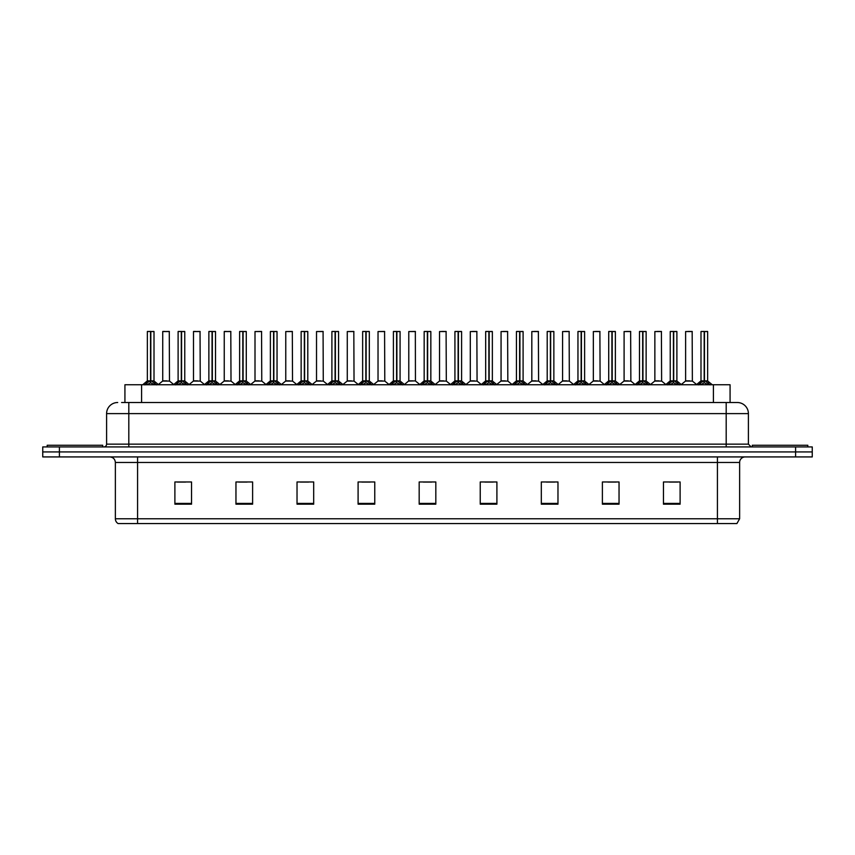 <?xml version="1.0" encoding="UTF-8"?>
<svg xmlns="http://www.w3.org/2000/svg" width="855" height="855" viewBox="0 0 855 855"><rect width="100%" height="100%" fill="white"/><g stroke="black" fill="none" stroke-linecap="round" stroke-linejoin="round"><path stroke-width="1.28" d="M124.926 402.513L124.926 384.75L730.074 384.75L730.074 402.513M739.628 518.771L736.914 523.549L717.42 523.549L717.42 518.771L739.628 518.771L739.628 462.48A5.547 5.547 0 0 1 745.186 456.923M717.42 523.549L118.086 523.549A5.547 5.547 0 0 1 115.372 518.771L115.372 462.48C115.04 459.103 113.191 457.254 109.814 456.923M812.25 456.923L812.25 451.932L42.75 451.932L42.75 456.923L59.401 456.923L59.401 451.932L42.75 451.932L42.75 446.93L59.401 446.93L59.401 451.932L812.25 451.932L812.25 456.923L59.401 456.923M680.11 504.172L680.11 481.964L663.459 481.964L663.459 504.172L680.11 504.172M619.041 504.172L619.041 481.964L602.39 481.964L602.39 504.172L619.041 504.172M557.973 504.172L557.973 481.964L541.311 481.964L541.311 504.172L557.973 504.172M496.905 504.172L496.905 481.964L480.243 481.964L480.243 504.172L496.905 504.172M191.541 504.172L191.541 481.964L174.89 481.964L174.89 504.172L191.541 504.172M252.61 504.172L252.61 481.964L235.959 481.964L235.959 504.172L252.61 504.172M313.689 504.172L313.689 481.964L297.027 481.964L297.027 504.172L313.689 504.172M374.757 504.172L374.757 481.964L358.095 481.964L358.095 504.172L374.757 504.172M435.826 504.172L435.826 481.964L419.174 481.964L419.174 504.172L435.826 504.172M546.366 482.081L554.692 482.081M607.884 482.081L616.209 482.081M669.401 482.081L677.726 482.081M361.825 482.081L370.151 482.081M300.308 482.081L308.634 482.081M238.791 482.081L247.116 482.081M177.274 482.081L185.599 482.081M484.849 482.081L493.175 482.081M423.332 482.081L431.668 482.081M121.848 402.513L737.299 402.513A11.104 11.104 0 0 1 748.403 413.617L748.403 444.151L751.182 446.93M121.592 402.513L128.806 402.513L128.806 413.617L106.597 413.617L106.597 444.151A2.779 2.779 0 0 1 103.818 446.93M117.701 402.513A11.104 11.104 0 0 0 106.597 413.617M812.25 446.93L812.25 451.932L812.25 446.93L59.401 446.93M748.403 413.617L726.194 413.617L726.194 402.513L737.299 402.513M144.88 384.878L146.9 382.751L150.533 380.913L150.533 382.848L150.683 380.304L156.486 384.878M147.349 331.558L150.544 331.451L147.349 331.558L147.349 380.86L150.533 380.913M154.007 331.558L150.822 331.558L150.822 380.87L154.007 380.86L154.007 331.558L147.455 331.451M150.822 331.558L153.9 331.451M150.533 331.558L150.533 380.87L147.349 380.86L142.721 384.75M150.822 331.451L150.822 380.913M151.196 381.084L154.114 381.084L150.533 380.86L150.63 331.451L149.572 331.451M154.466 382.751L154.466 384.75L150.822 382.848M150.533 382.848L146.9 384.761L146.9 382.751M166.896 380.86L162.632 381.084L169.493 381.084L169.279 331.451L162.728 331.558L162.728 380.86L166.201 380.86M164.951 331.451L162.835 331.451M165.913 380.86L165.218 380.86M102.707 446.93L102.707 445.263L47.196 445.263L47.196 446.93M175.638 384.878L177.658 382.751L181.292 380.913L181.292 382.848L181.442 380.304L187.245 384.878M178.107 331.558L181.292 331.451L178.107 331.558L178.107 380.86L181.292 380.913M184.766 331.558L181.581 331.558L181.581 380.87L184.766 380.86L184.766 331.558L178.214 331.451M181.581 331.558L184.659 331.451M181.292 331.558L181.292 380.87L178.107 380.86L173.48 384.75M181.581 331.451L181.581 380.913M181.944 381.084L184.872 381.084L181.292 380.86L181.388 331.451L180.33 331.451M185.225 382.751L185.225 384.75L181.581 382.848M181.292 382.848L177.658 384.761L177.658 382.751M206.397 384.878L208.417 382.751L212.051 380.913L212.051 382.848L212.2 380.304L218.004 384.878M208.866 331.558L212.051 331.451L208.866 331.558L208.866 380.86L212.051 380.913M215.524 331.558L212.339 331.558L212.339 380.87L215.524 380.86L215.524 331.558L208.973 331.451M212.339 331.558L215.417 331.451M212.051 331.558L212.051 380.87L208.866 380.86L204.238 384.75M212.339 331.451L212.339 380.913M212.703 381.084L215.631 381.084L212.051 380.86L212.147 331.451L211.089 331.451M215.984 382.751L215.984 384.75L212.339 382.848M212.051 382.848L208.417 384.761L208.417 382.751M237.145 384.878L239.165 382.751L242.809 380.913L242.809 382.848L242.948 380.304L248.752 384.878M239.624 331.558L242.809 331.451L239.624 331.558L239.624 380.86L242.809 380.913M246.283 331.558L243.098 331.558L243.098 380.87L246.283 380.86L246.283 331.558L239.731 331.451M243.098 331.558L246.176 331.451M242.809 331.558L242.809 380.87L239.624 380.86L234.997 384.75M243.098 331.451L243.098 380.913M243.461 381.084L246.39 381.084L242.809 380.86L242.906 331.451L241.847 331.451M246.742 382.751L246.742 384.75L243.098 382.848M242.809 382.848L239.165 384.761L239.165 382.751M267.904 384.878L269.924 382.751L273.568 380.913L273.568 382.848L273.707 380.304L279.51 384.878M270.383 331.558L273.568 331.451L270.383 331.558L270.383 380.86L273.568 380.913M277.041 331.558L273.857 331.558L273.857 380.87L277.041 380.86L277.041 331.558L270.49 331.451M273.857 331.558L276.935 331.451M273.568 331.558L273.568 380.87L270.383 380.86L265.755 384.75M273.857 331.451L273.857 380.913M274.22 381.084L277.148 381.084L273.568 380.86L273.664 331.451L272.595 331.451M277.49 382.751L277.49 384.75L273.857 382.848M273.568 382.848L269.924 384.761L269.924 382.751M197.655 380.86L193.38 381.084L200.252 381.084L200.038 331.451L193.487 331.558L193.487 380.86L196.96 380.86M195.71 331.451L193.593 331.451M196.671 380.86L195.977 380.86M228.413 380.86L224.138 381.084L231.01 381.084L230.797 331.451L224.245 331.558L224.245 380.86L227.719 380.86M226.468 331.451L224.352 331.451M227.43 380.86L226.735 380.86M259.172 380.86L254.897 381.084L261.769 381.084L261.555 331.451L255.004 331.558L255.004 380.86L258.477 380.86M258.189 380.86L257.494 380.86M807.804 446.93L807.804 445.263L752.293 445.263L752.293 446.93M298.662 384.878L300.682 382.751L304.327 380.913L304.327 382.848L304.466 380.304L310.269 384.878M301.142 331.558L304.327 331.451L301.142 331.558L301.142 380.86L304.327 380.913M307.8 331.558L304.615 331.558L304.615 380.87L307.8 380.86L307.8 331.558L301.249 331.451M304.615 331.558L307.693 331.451M304.327 331.558L304.327 380.87L301.142 380.86L296.503 384.75M304.604 331.451L304.615 380.913M304.979 381.084L307.896 381.084L304.327 380.86L304.423 331.451L303.354 331.451M308.249 382.751L308.249 384.75L304.615 382.848M304.327 382.848L300.682 384.761L300.682 382.751M329.421 384.878L331.441 382.751L335.085 380.913L335.085 382.848L335.224 380.304L341.027 384.878M331.9 331.558L335.085 331.451L331.9 331.558L331.9 380.86L335.085 380.913M338.559 331.558L335.374 331.558L335.374 380.87L338.559 380.86L338.559 331.558L332.007 331.451M335.374 331.558L338.452 331.451M335.085 331.558L335.085 380.87L331.9 380.86L327.262 384.75M335.363 331.451L335.374 380.913M335.737 381.084L338.655 381.084L335.085 380.86L335.181 331.451L334.113 331.451M339.007 382.751L339.007 384.75L335.374 382.848M335.085 382.848L331.441 384.761L331.441 382.751M360.179 384.878L362.199 382.751L365.844 380.913L365.844 382.848L365.983 380.304L371.786 384.878M362.648 331.558L365.844 331.451L362.648 331.558L362.648 380.86L365.844 380.913M369.317 331.558L366.132 331.558L366.132 380.87L369.317 380.86L369.317 331.558L362.766 331.451M366.132 331.558L369.2 331.451M365.844 331.558L365.844 380.87L362.659 380.86L358.021 384.75M366.122 331.451L366.132 380.913M366.496 381.084L369.413 381.084L365.844 380.86L365.94 331.451L364.871 331.451M369.766 382.751L369.766 384.75L366.132 382.848M365.844 382.848L362.199 384.761L362.199 382.751M289.93 380.86L285.656 381.084L292.528 381.084L292.314 331.451L285.762 331.558L285.762 380.86L289.236 380.86M288.947 380.86L288.253 380.86M320.689 380.86L316.414 381.084L323.276 381.084L323.072 331.451L316.521 331.558L316.521 380.86L319.994 380.86M319.706 380.86L319.011 380.86M351.448 380.86L347.173 381.084L354.034 381.084L353.82 331.451L347.28 331.558L347.28 380.86L350.753 380.86M350.465 380.86L349.77 380.86M390.938 384.878L392.958 382.751L396.592 380.913L396.592 382.848L396.741 380.304L402.545 384.878M393.407 331.558L396.602 331.451L393.407 331.558L393.407 380.86L396.592 380.913M400.076 331.558L396.891 331.558L396.891 380.87L400.076 380.86L400.076 331.558L393.524 331.451M396.891 331.558L399.958 331.451M396.592 331.558L396.592 380.87L393.418 380.86L388.779 384.75M396.88 331.451L396.891 380.913M397.254 381.084L400.172 381.084L396.592 380.86L396.699 331.451L395.63 331.451M400.525 382.751L400.525 384.75L396.891 382.848M396.592 382.848L392.958 384.761L392.958 382.751M421.697 384.878L423.717 382.751L427.35 380.913L427.35 382.848L427.5 380.304L433.303 384.878M424.166 331.558L427.361 331.451L424.166 331.558L424.166 380.86L427.35 380.913M430.835 331.558L427.65 331.558L427.65 380.87L430.835 380.86L430.835 331.558L424.283 331.451M427.65 331.558L430.717 331.451M427.35 331.558L427.35 380.87L424.166 380.86L419.538 384.75M427.639 331.451L427.65 380.913M428.013 381.084L430.931 381.084L427.35 380.86L427.447 331.451L426.389 331.451M431.283 382.751L431.283 384.75L427.65 382.848M427.35 382.848L423.717 384.761L423.717 382.751M452.455 384.878L454.475 382.751L458.109 380.913L458.109 382.848L458.259 380.304L464.062 384.878M454.924 331.558L458.12 331.451L454.924 331.558L454.924 380.86L458.109 380.913M461.593 331.558L458.408 331.558L458.408 380.87L461.593 380.86L461.593 331.558L455.042 331.451M458.408 331.558L461.476 331.451M458.109 331.558L458.109 380.87L454.924 380.86L450.296 384.75M458.398 331.451L458.301 380.86L458.205 331.451L457.147 331.451M458.408 380.913L458.408 382.848L458.205 380.86L461.689 381.084L458.772 381.084M462.042 382.751L462.042 384.75L458.408 382.848M458.109 382.848L454.475 384.761L454.475 382.751M483.214 384.878L485.234 382.751L488.868 380.913L488.868 382.848L489.017 380.304L494.821 384.878M485.683 331.558L488.878 331.451L485.683 331.558L485.683 380.86L488.868 380.913M492.352 331.558L489.156 331.558L489.156 380.87L492.352 380.86L492.352 331.558L485.8 331.451M489.156 331.558L492.234 331.451M488.868 331.558L488.868 380.87L485.683 380.86L481.055 384.75M489.156 331.451L489.156 380.913M489.53 381.084L492.448 381.084L488.868 380.86L488.964 331.451L487.906 331.451M492.801 382.751L492.801 384.75L489.156 382.848M488.868 382.848L485.234 384.761L485.234 382.751M513.973 384.878L515.993 382.751L519.626 380.913L519.626 382.848L519.776 380.304L525.579 384.878M516.441 331.558L519.637 331.451L516.441 331.558L516.441 380.86L519.626 380.913M523.1 331.558L519.915 331.558L519.915 380.87L523.1 380.86L523.1 331.558L516.548 331.451M519.915 331.558L522.993 331.451M519.626 331.558L519.626 380.87L516.441 380.86L511.814 384.75M519.915 331.451L519.915 380.913M520.289 381.084L523.207 381.084L519.626 380.86L519.722 331.451L518.664 331.451M523.559 382.751L523.559 384.75L519.915 382.848M519.626 382.848L515.993 384.761L515.993 382.751M382.206 380.86L377.931 381.084L384.793 381.084L384.579 331.451L378.028 331.558L378.028 380.86L381.512 380.86M381.223 380.86L380.518 380.86M415.445 380.87L415.338 331.451L408.786 331.558L408.786 380.86L412.27 380.86M412.965 380.86L411.276 380.86M411.971 380.86L408.786 380.86L404.436 384.526M443.724 380.86L439.449 381.084L446.31 381.084L446.096 331.451L439.545 331.558L439.545 380.86L443.029 380.86M443.991 331.451L441.768 331.451M442.73 380.86L442.035 380.86M474.482 380.86L470.207 381.084L477.069 381.084L476.855 331.451L470.303 331.558L470.303 380.86L473.777 380.86M474.749 331.451L472.526 331.451M473.488 380.86L472.794 380.86M505.23 380.86L500.966 381.084L507.827 381.084L507.614 331.451L501.062 331.558L501.062 380.86L504.536 380.86M505.508 331.451L503.285 331.451M504.247 380.86L503.552 380.86M544.731 384.878L546.751 382.751L550.385 380.913L550.385 382.848L550.535 380.304L556.338 384.878M547.2 331.558L550.396 331.451L547.2 331.558L547.2 380.86L550.385 380.913M553.858 331.558L550.673 331.558L550.673 380.87L553.858 380.86L553.858 331.558L547.307 331.451M550.673 331.558L553.751 331.451M550.385 331.558L550.385 380.87L547.2 380.86L542.572 384.75M550.673 331.451L550.673 380.913M551.037 381.084L553.965 381.084L550.385 380.86L550.481 331.451L549.423 331.451M554.318 382.751L554.318 384.75L550.673 382.848M550.385 382.848L546.751 384.761L546.751 382.751M575.49 384.878L577.51 382.751L581.144 380.913L581.144 382.848L581.293 380.304L587.096 384.878M577.959 331.558L581.144 331.451L577.959 331.558L577.959 380.86L581.144 380.913M584.617 331.558L581.432 331.558L581.432 380.87L584.617 380.86L584.617 331.558L578.066 331.451M581.432 331.558L584.51 331.451M581.144 331.558L581.144 380.87L577.959 380.86L573.331 384.75M581.432 331.451L581.432 380.913M581.795 381.084L584.724 381.084L581.144 380.86L581.24 331.451L580.182 331.451M585.077 382.751L585.077 384.75L581.432 382.848M581.144 382.848L577.51 384.761L577.51 382.751M606.248 384.878L608.258 382.751L611.902 380.913L611.902 382.848L612.052 380.304L617.855 384.878M608.717 331.558L611.902 331.451L608.717 331.558L608.717 380.86L611.902 380.913M615.376 331.558L612.191 331.558L612.191 380.87L615.376 380.86L615.376 331.558L608.824 331.451M612.191 331.558L615.269 331.451M611.902 331.558L611.902 380.87L608.717 380.86L604.09 384.75M612.191 331.451L612.095 380.86L611.998 331.451L610.94 331.451M612.191 380.913L612.191 382.848L611.998 380.86L615.482 381.084L612.554 381.084M615.835 382.751L615.835 384.75L612.191 382.848M611.902 382.848L608.258 384.761L608.258 382.751M636.996 384.878L639.016 382.751L642.661 380.913L642.661 382.848L642.8 380.304L648.603 384.878M639.476 331.558L642.661 331.451L639.476 331.558L639.476 380.86L642.661 380.913M646.134 331.558L642.949 331.558L642.949 380.87L646.134 380.86L646.134 331.558L639.583 331.451M642.949 331.558L646.027 331.451M642.661 331.558L642.661 380.87L639.476 380.86L634.848 384.75M642.949 331.451L642.949 380.913M643.313 381.084L646.241 381.084L642.661 380.86L642.757 331.451L641.699 331.451M646.583 382.751L646.583 384.75L642.949 382.848M642.661 382.848L639.016 384.761L639.016 382.751M667.755 384.878L669.775 382.751L673.419 380.913L673.419 382.848L673.558 380.304L679.362 384.878M670.235 331.558L673.419 331.451L670.235 331.558L670.235 380.86L673.419 380.913M676.893 331.558L673.708 331.558L673.708 380.87L676.893 380.86L676.893 331.558L670.341 331.451M673.708 331.558L676.786 331.451M673.419 331.558L673.419 380.87L670.235 380.86L665.607 384.75M673.708 331.451L673.708 380.913M674.071 381.084L677 381.084L673.419 380.86L673.516 331.451L672.447 331.451M677.342 382.751L677.342 384.75L673.708 382.848M673.419 382.848L669.775 384.761L669.775 382.751M698.514 384.878L700.534 382.751L704.178 380.913L704.178 382.848L704.317 380.304L710.12 384.878M700.993 331.558L704.178 331.451L700.993 331.558L700.993 380.86L704.178 380.913M707.651 331.558L704.467 331.558L704.467 380.87L707.651 380.86L707.651 331.558L701.1 331.451M704.467 331.558L707.545 331.451M704.178 331.558L704.178 380.87L700.993 380.86L696.355 384.75M704.456 331.451L704.467 380.913M704.83 381.084L707.748 381.084L704.178 380.86L704.274 331.451L703.205 331.451M708.1 382.751L708.1 384.75L704.467 382.848M704.178 382.848L700.534 384.761L700.534 382.751M535.989 380.86L531.725 381.084L538.586 381.084L538.372 331.451L531.821 331.558L531.821 380.86L535.294 380.86M536.267 331.451L534.044 331.451M535.006 380.86L534.311 380.86M566.747 380.86L562.472 381.084L569.345 381.084L569.131 331.451L562.579 331.558L562.579 380.86L566.053 380.86M567.025 331.451L564.802 331.451M565.764 380.86L565.07 380.86M597.506 380.86L593.231 381.084L600.103 381.084L599.889 331.451L593.338 331.558L593.338 380.86L596.811 380.86M597.773 331.451L595.561 331.451M596.523 380.86L595.828 380.86M628.265 380.86L623.99 381.084L630.862 381.084L630.648 331.451L624.097 331.558L624.097 380.86L627.57 380.86M628.532 331.451L626.32 331.451M627.281 380.86L626.587 380.86M659.023 380.86L654.748 381.084L661.62 381.084L661.407 331.451L654.855 331.558L654.855 380.86L658.329 380.86M659.291 331.451L657.078 331.451M658.04 380.86L657.345 380.86M689.782 380.86L685.507 381.084L692.368 381.084L692.165 331.451L685.614 331.558L685.614 380.86L689.087 380.86M690.049 331.451L687.826 331.451M688.799 380.86L688.104 380.86M141.588 402.513L141.588 384.75M713.412 402.513L713.412 384.75M717.42 456.923L717.42 462.48L115.372 462.48M739.628 462.48L717.42 462.48L717.42 518.771L137.58 518.771L137.58 523.549M115.372 518.771L137.58 518.771L137.58 456.923M795.599 456.923L795.599 446.93M435.826 503.403L419.174 503.403M374.757 503.403L358.095 503.403M313.689 503.403L297.027 503.403M252.61 503.403L235.959 503.403M191.541 503.403L174.89 503.403M496.905 503.403L480.243 503.403M557.973 503.403L541.311 503.403M619.041 503.403L602.39 503.403M680.11 503.403L663.459 503.403M128.806 446.93L128.806 444.151L748.403 444.151M106.597 444.151L128.806 444.151L128.806 413.617L726.194 413.617L726.194 446.93M150.17 381.084L147.252 381.084M155.044 383.254L155.044 384.75M146.312 383.254L146.312 384.75M169.386 331.558L162.728 331.558M180.929 381.084L178 381.084M185.802 383.254L185.802 384.75M177.071 383.254L177.071 384.75M211.687 381.084L208.759 381.084M216.561 383.254L216.561 384.75M207.829 383.254L207.829 384.75M242.446 381.084L239.518 381.084M247.319 383.254L247.319 384.75M238.588 383.254L238.588 384.75M273.205 381.084L270.276 381.084M278.078 383.254L278.078 384.75M269.346 383.254L269.346 384.75M200.145 331.558L193.487 331.558M230.903 331.558L224.245 331.558M261.662 331.558L255.004 331.558M303.963 381.084L301.035 381.084M308.837 383.254L308.837 384.75M300.105 383.254L300.105 384.75M334.711 381.084L331.793 381.084M339.595 383.254L339.595 384.75M330.864 383.254L330.864 384.75M365.47 381.084L362.552 381.084M370.354 383.254L370.354 384.75M361.622 383.254L361.622 384.75M292.421 331.558L285.762 331.558M323.179 331.558L316.521 331.558M353.938 331.558L347.28 331.558M396.228 381.084L393.311 381.084M401.113 383.254L401.113 384.75M392.37 383.254L392.37 384.75M426.987 381.084L424.069 381.084M431.871 383.254L431.871 384.75M423.129 383.254L423.129 384.75M457.746 381.084L454.828 381.084M462.63 383.254L462.63 384.75M453.887 383.254L453.887 384.75M488.504 381.084L485.587 381.084M493.378 383.254L493.378 384.75M484.646 383.254L484.646 384.75M519.263 381.084L516.345 381.084M524.136 383.254L524.136 384.75M515.405 383.254L515.405 384.75M384.697 331.558L378.028 331.558M415.455 380.87L408.69 381.084M415.455 331.558L408.786 331.558M446.214 331.558L439.545 331.558M476.972 331.558L470.303 331.558M507.72 331.558L501.062 331.558M550.022 381.084L547.104 381.084M554.895 383.254L554.895 384.75M546.163 383.254L546.163 384.75M580.78 381.084L577.852 381.084M585.654 383.254L585.654 384.75M576.922 383.254L576.922 384.75M611.539 381.084L608.61 381.084M616.412 383.254L616.412 384.75M607.681 383.254L607.681 384.75M642.297 381.084L639.369 381.084M647.171 383.254L647.171 384.75M638.439 383.254L638.439 384.75M673.056 381.084L670.128 381.084M677.93 383.254L677.93 384.75M669.198 383.254L669.198 384.75M703.804 381.084L700.886 381.084M708.688 383.254L708.688 384.75M699.956 383.254L699.956 384.75M538.479 331.558L531.821 331.558M569.238 331.558L562.579 331.558M599.996 331.558L593.338 331.558M630.755 331.558L624.097 331.558M661.514 331.558L654.855 331.558M692.272 331.558L685.614 331.558M154.114 381.084L158.645 384.75M162.632 381.084L158.367 384.526M169.493 381.084L173.747 384.526M184.872 381.084L189.393 384.75M215.631 381.084L220.152 384.75M246.39 381.084L250.91 384.75M277.148 381.084L281.669 384.75M193.38 381.084L189.126 384.526M200.252 381.084L204.505 384.526M224.138 381.084L219.885 384.526M231.01 381.084L235.264 384.526M254.897 381.084L250.643 384.526M261.769 381.084L266.023 384.526M307.896 381.084L312.428 384.75M338.655 381.084L343.186 384.75M369.413 381.084L373.945 384.75M285.656 381.084L281.402 384.526M292.528 381.084L296.781 384.526M316.414 381.084L312.161 384.526M323.276 381.084L327.54 384.526M347.173 381.084L342.919 384.526M354.034 381.084L358.298 384.526M400.172 381.084L404.704 384.75M430.931 381.084L435.462 384.75M461.689 381.084L466.221 384.75M492.448 381.084L496.979 384.75M523.207 381.084L527.738 384.75M377.931 381.084L373.678 384.526M384.793 381.084L389.057 384.526M415.551 381.084L419.816 384.526M439.449 381.084L435.184 384.526M446.31 381.084L450.564 384.526M470.207 381.084L465.943 384.526M477.069 381.084L481.322 384.526M500.966 381.084L496.702 384.526M507.827 381.084L512.081 384.526M553.965 381.084L558.497 384.75M584.724 381.084L589.245 384.75M615.482 381.084L620.003 384.75M646.241 381.084L650.762 384.75M677 381.084L681.52 384.75M707.748 381.084L712.279 384.75M531.725 381.084L527.46 384.526M538.586 381.084L542.84 384.526M562.472 381.084L558.219 384.526M569.345 381.084L573.598 384.526M593.231 381.084L588.977 384.526M600.103 381.084L604.357 384.526M623.99 381.084L619.736 384.526M630.862 381.084L635.115 384.526M654.748 381.084L650.495 384.526M661.62 381.084L665.874 384.526M685.507 381.084L681.253 384.526M692.368 381.084L696.633 384.526"/></g></svg>
